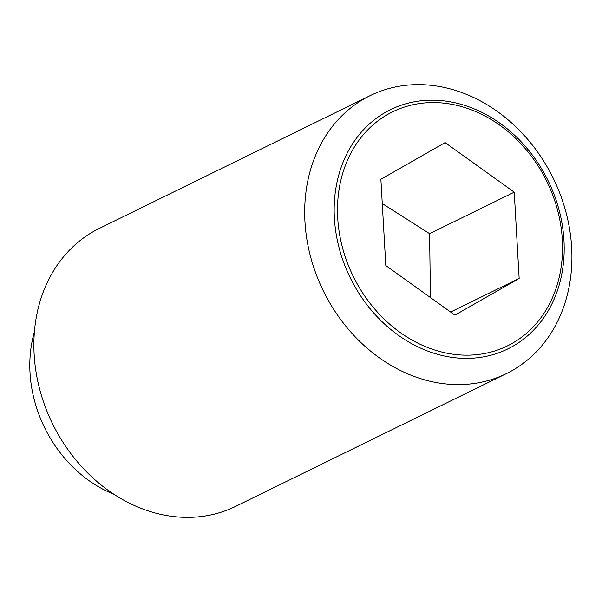 <?xml version="1.0" encoding="UTF-8"?>
<svg xmlns="http://www.w3.org/2000/svg" width="602" height="602" viewBox="0 0 602 602"><rect width="100%" height="100%" fill="white"/><g stroke="black" fill="none" stroke-linecap="round" stroke-linejoin="round"><path stroke-width="0.9" d="M430.43 297.561L429.602 233.666L382.27 203.596M327.074 298.163A154.789 128.023 63.9 0 0 506.44 373.594A154.789 128.023 63.9 0 0 549.528 171.058A154.789 128.023 63.9 0 0 370.162 95.628A154.789 128.023 63.9 0 0 327.074 298.163M544.915 174.572A133.238 110.196 -116.1 0 1 512.927 346.21A133.238 110.196 -116.1 0 1 353.442 283.986A133.238 110.196 -116.1 0 1 385.43 112.348A133.238 110.196 -116.1 0 1 544.915 174.572M370.162 95.628L99.353 228.406A154.789 128.023 63.9 0 0 56.264 430.942A154.789 128.023 63.9 0 0 235.63 506.372L506.44 373.594M34.397 331.852A122.537 101.347 63.9 0 0 47.535 433.342A122.537 101.347 63.9 0 0 114.071 494.362M387.65 114.47A130.348 107.811 63.9 0 0 356.354 282.391A130.348 107.811 63.9 0 0 512.392 343.26A130.348 107.811 63.9 0 0 543.681 175.348A130.348 107.811 63.9 0 0 387.65 114.47M519.157 278.44L454.946 315.132L385.807 265.557L380.878 179.291L445.096 142.599L514.236 192.173L519.157 278.44L450.627 312.039M514.236 192.173L429.602 233.666"/></g></svg>

